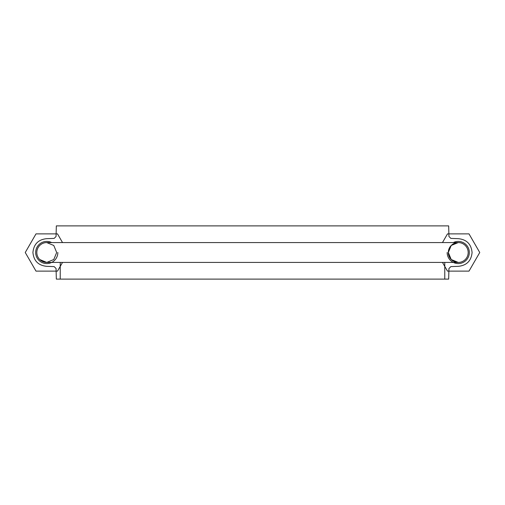 <?xml version="1.0" encoding="UTF-8"?>
<svg xmlns="http://www.w3.org/2000/svg" width="505" height="505" viewBox="0 0 505 505"><rect width="100%" height="100%" fill="white"/><g stroke="black" fill="none" stroke-linecap="round" stroke-linejoin="round"><path stroke-width="0.76" d="M60.234 262.43L60.234 279.107L444.766 279.107L444.766 262.43M56.333 279.107L56.061 268.527L54.142 266.602L46.757 266.337C38.361 265.504 33.753 260.896 32.92 252.5C33.753 244.104 38.361 239.496 46.757 238.663L54.142 238.398L56.061 236.473L56.333 225.893L448.667 225.893L448.939 236.473L450.858 238.398L458.243 238.663C466.639 239.496 471.247 244.104 472.08 252.5C471.247 260.896 466.639 265.504 458.243 266.337L450.858 266.602L448.939 268.527L448.667 279.107L56.333 279.107M56.686 252.5L53.776 245.474L46.757 242.57A9.93 9.93 0 0 0 39.731 259.526L46.757 262.43L53.776 259.526L56.686 252.5M60.234 225.893L444.766 225.893M53.776 245.474L46.757 242.57L458.243 242.57L451.224 245.474L458.243 242.57L451.224 245.474L448.314 252.5L451.224 259.526L458.243 262.43L46.757 262.43L458.243 262.43M468.179 252.5A9.93 9.93 0 0 1 449.646 257.468A9.93 9.93 0 0 1 455.674 242.905A9.93 9.93 0 0 1 468.179 252.5M39.731 259.526A9.93 9.93 0 0 0 46.757 262.43M453.326 242.57A11.085 11.085 0 0 1 469.328 252.5A11.085 11.085 0 0 1 458.243 263.585A11.085 11.085 0 0 1 447.159 252.5M51.674 242.57A11.085 11.085 0 0 0 35.962 249.975A11.085 11.085 0 0 0 46.757 263.585A11.085 11.085 0 0 0 57.841 252.5M62.525 262.43L57.507 271.122L36 271.122L25.25 252.5L36 233.878L57.507 233.878L62.525 242.57M442.475 242.57L447.493 233.878L469 233.878L479.75 252.5L469 271.122L447.493 271.122L442.475 262.43M458.243 242.57L46.757 242.57"/></g></svg>

